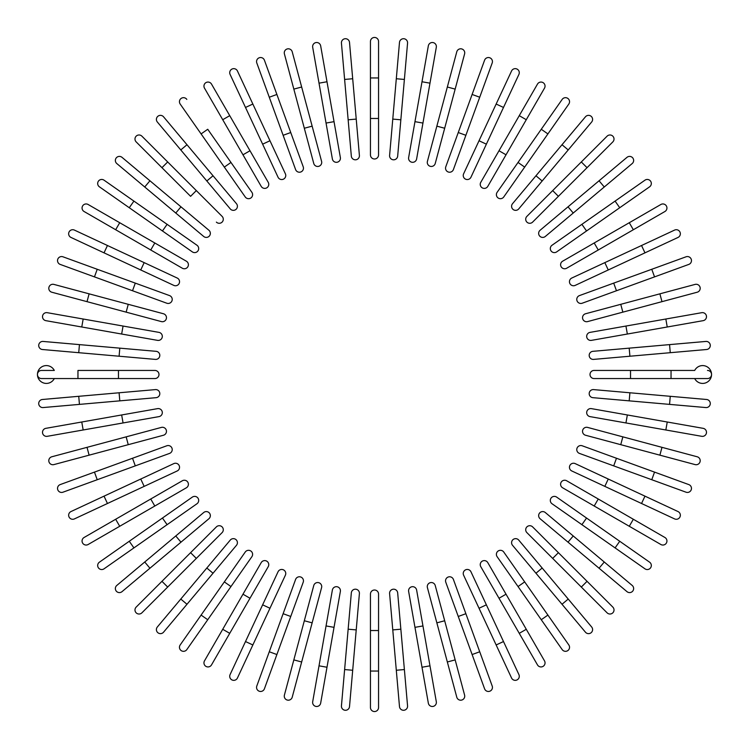 <?xml version="1.0" encoding="UTF-8"?>
<svg xmlns="http://www.w3.org/2000/svg" width="749" height="749" viewBox="0 0 749 749"><rect width="100%" height="100%" fill="white"/><g stroke="black" fill="none" stroke-linecap="round" stroke-linejoin="round"><path stroke-width="1.12" d="M378.554 41.504L378.554 77.962L378.554 41.504A4.054 4.054 0 0 0 374.5 37.45A4.054 4.054 0 0 0 370.446 41.504L370.446 77.962L378.554 77.962L378.554 154.931A4.054 4.054 0 0 1 374.5 158.985A4.054 4.054 0 0 1 370.446 154.931L370.446 77.962M352.695 78.739L359.398 155.418A4.054 4.054 0 0 1 355.719 159.799A4.054 4.054 0 0 1 351.328 156.12L344.615 79.441L352.695 78.739L349.511 42.412A4.054 4.054 0 0 0 345.12 38.733A4.054 4.054 0 0 0 341.441 43.124L344.615 79.441L341.441 43.124M320.666 45.858L326.995 81.763L320.666 45.858A4.054 4.054 0 0 0 315.975 42.571A4.054 4.054 0 0 0 312.689 47.262L319.018 83.167L312.689 47.262M340.364 157.562L334.035 121.656L340.364 157.562A4.054 4.054 0 0 1 337.078 162.252A4.054 4.054 0 0 1 332.378 158.975L319.018 83.167L326.995 81.763L334.035 121.656L326.049 123.061L332.378 158.975A4.054 4.054 0 0 0 337.078 162.252A4.054 4.054 0 0 0 340.364 157.562A4.054 4.054 0 0 1 337.078 162.252A4.054 4.054 0 0 1 332.378 158.975M292.222 51.803A4.054 4.054 0 0 0 287.27 48.938A4.054 4.054 0 0 0 284.405 53.9L293.833 89.112L301.66 87.015L292.222 51.803L321.583 161.363L312.146 126.15L304.319 128.248L293.833 89.112M321.583 161.363A4.054 4.054 0 0 1 318.718 166.325A4.054 4.054 0 0 1 313.756 163.46L304.319 128.248M264.416 60.201A4.054 4.054 0 0 0 259.22 57.776A4.054 4.054 0 0 0 256.804 62.972A4.054 4.054 0 0 1 259.22 57.776A4.054 4.054 0 0 1 264.416 60.201L290.743 132.526L276.887 94.458L269.275 97.23L256.804 62.972A4.054 4.054 0 0 1 259.22 57.776A4.054 4.054 0 0 1 264.416 60.201M283.122 135.297L290.743 132.526L303.214 166.784A4.054 4.054 0 0 1 300.789 171.98A4.054 4.054 0 0 1 295.593 169.555L269.275 97.23M237.442 70.986A4.054 4.054 0 0 0 232.059 69.03A4.054 4.054 0 0 0 230.093 74.413L245.503 107.453L230.093 74.413A4.054 4.054 0 0 1 232.059 69.03A4.054 4.054 0 0 1 237.442 70.986L252.853 104.036L237.442 70.986A4.054 4.054 0 0 0 232.059 69.03A4.054 4.054 0 0 0 230.093 74.413M285.378 173.787A4.054 4.054 0 0 1 283.422 179.17A4.054 4.054 0 0 1 278.038 177.213A4.054 4.054 0 0 0 283.422 179.17A4.054 4.054 0 0 0 285.378 173.787L269.968 140.746L285.378 173.787A4.054 4.054 0 0 1 283.422 179.17A4.054 4.054 0 0 1 278.038 177.213L245.503 107.453L262.627 144.173L269.968 140.746L252.853 104.036L245.503 107.453M211.508 84.085A4.054 4.054 0 0 0 205.975 82.605A4.054 4.054 0 0 0 204.496 88.139A4.054 4.054 0 0 1 205.975 82.605A4.054 4.054 0 0 1 211.508 84.085L229.737 115.664L211.508 84.085A4.054 4.054 0 0 0 205.975 82.605A4.054 4.054 0 0 0 204.496 88.139L222.725 119.718L229.737 115.664L268.226 182.325L249.997 150.746L242.976 154.8L222.725 119.718M268.226 182.325A4.054 4.054 0 0 1 266.738 187.859A4.054 4.054 0 0 1 261.204 186.37L242.976 154.8M186.819 99.402A4.054 4.054 0 0 0 181.174 98.409A4.054 4.054 0 0 0 180.181 104.045L224.326 167.102L201.097 133.912L207.735 129.268L251.879 192.315L230.964 162.449L224.326 167.102L245.241 196.959A4.054 4.054 0 0 0 250.887 197.961A4.054 4.054 0 0 0 251.879 192.315M163.554 116.807A4.054 4.054 0 0 0 157.852 116.301A4.054 4.054 0 0 0 157.346 122.012A4.054 4.054 0 0 1 157.852 116.301A4.054 4.054 0 0 1 163.554 116.807L186.988 144.735L163.554 116.807A4.054 4.054 0 0 0 157.852 116.301A4.054 4.054 0 0 0 157.346 122.012L206.827 180.977L180.781 149.94L186.988 144.735L213.034 175.772L236.469 203.7L213.034 175.772L206.827 180.977L230.261 208.905A4.054 4.054 0 0 0 235.972 209.402A4.054 4.054 0 0 0 236.469 203.7M141.898 136.168A4.054 4.054 0 0 0 136.168 136.168A4.054 4.054 0 0 0 136.168 141.898L161.953 167.682L136.168 141.898A4.054 4.054 0 0 1 136.168 136.168A4.054 4.054 0 0 1 141.898 136.168L167.682 161.953L141.898 136.168A4.054 4.054 0 0 0 136.168 136.168A4.054 4.054 0 0 0 136.168 141.898M196.322 190.592L167.682 161.953L222.107 216.377L196.322 190.592L190.592 196.322L161.953 167.682L190.592 196.322M216.377 222.107A4.054 4.054 0 0 0 222.107 222.107A4.054 4.054 0 0 0 222.107 216.377M122.012 157.346A4.054 4.054 0 0 0 116.301 157.852A4.054 4.054 0 0 0 116.807 163.554A4.054 4.054 0 0 1 116.301 157.852A4.054 4.054 0 0 1 122.012 157.346L208.905 230.261L180.977 206.827L175.772 213.034L116.807 163.554A4.054 4.054 0 0 1 116.301 157.852A4.054 4.054 0 0 1 122.012 157.346M208.905 230.261A4.054 4.054 0 0 1 209.402 235.972A4.054 4.054 0 0 1 203.7 236.469A4.054 4.054 0 0 0 209.402 235.972A4.054 4.054 0 0 0 208.905 230.261A4.054 4.054 0 0 1 209.402 235.972A4.054 4.054 0 0 1 203.7 236.469L175.772 213.034M104.045 180.181L133.912 201.097L104.045 180.181A4.054 4.054 0 0 0 98.409 181.174A4.054 4.054 0 0 0 99.402 186.819L129.268 207.735L99.402 186.819M167.102 224.326L133.912 201.097L196.959 245.241L167.102 224.326L162.449 230.964L129.268 207.735L133.912 201.097M196.959 245.241A4.054 4.054 0 0 1 197.961 250.887A4.054 4.054 0 0 1 192.315 251.879L162.449 230.964M88.139 204.496A4.054 4.054 0 0 0 82.605 205.975A4.054 4.054 0 0 0 84.085 211.508L115.664 229.737L119.718 222.725L88.139 204.496L186.37 261.204A4.054 4.054 0 0 1 187.859 266.738A4.054 4.054 0 0 1 182.325 268.226L115.664 229.737M182.325 268.226A4.054 4.054 0 0 0 187.859 266.738A4.054 4.054 0 0 0 186.37 261.204A4.054 4.054 0 0 1 187.859 266.738A4.054 4.054 0 0 1 182.325 268.226M74.413 230.093A4.054 4.054 0 0 0 69.03 232.059A4.054 4.054 0 0 0 70.986 237.442L104.036 252.853L70.986 237.442A4.054 4.054 0 0 1 69.03 232.059A4.054 4.054 0 0 1 74.413 230.093L107.453 245.503L74.413 230.093A4.054 4.054 0 0 0 69.03 232.059A4.054 4.054 0 0 0 70.986 237.442M177.213 278.038L144.173 262.627L177.213 278.038A4.054 4.054 0 0 1 179.17 283.422A4.054 4.054 0 0 1 173.787 285.378L104.036 252.853L107.453 245.503L144.173 262.627L140.746 269.968L173.787 285.378A4.054 4.054 0 0 0 179.17 283.422A4.054 4.054 0 0 0 177.213 278.038A4.054 4.054 0 0 1 179.17 283.422A4.054 4.054 0 0 1 173.787 285.378M62.972 256.804L97.23 269.275L62.972 256.804A4.054 4.054 0 0 0 57.776 259.22A4.054 4.054 0 0 0 60.201 264.416L94.458 276.887L60.201 264.416M169.555 295.593L135.297 283.122L169.555 295.593A4.054 4.054 0 0 1 171.98 300.789A4.054 4.054 0 0 1 166.784 303.214L94.458 276.887L97.23 269.275L135.297 283.122L132.526 290.743M53.9 284.405A4.054 4.054 0 0 0 48.938 287.27A4.054 4.054 0 0 0 51.803 292.222L87.015 301.66L89.112 293.833L53.9 284.405L163.46 313.756L128.248 304.319L126.15 312.146L87.015 301.66M161.363 321.583L126.15 312.146L161.363 321.583A4.054 4.054 0 0 0 166.325 318.718A4.054 4.054 0 0 0 163.46 313.756M47.262 312.689A4.054 4.054 0 0 0 42.571 315.975A4.054 4.054 0 0 0 45.858 320.666L81.763 326.995L83.167 319.018L47.262 312.689L158.975 332.378L123.061 326.049L121.656 334.035L81.763 326.995M158.975 332.378A4.054 4.054 0 0 1 162.252 337.078A4.054 4.054 0 0 1 157.562 340.364A4.054 4.054 0 0 0 162.252 337.078A4.054 4.054 0 0 0 158.975 332.378A4.054 4.054 0 0 1 162.252 337.078A4.054 4.054 0 0 1 157.562 340.364L121.656 334.035M43.124 341.441A4.054 4.054 0 0 0 38.733 345.12A4.054 4.054 0 0 0 42.412 349.511L78.739 352.695L79.441 344.615L43.124 341.441L156.12 351.328A4.054 4.054 0 0 1 159.799 355.719A4.054 4.054 0 0 1 155.418 359.398L78.739 352.695M77.962 378.554L77.962 370.446L154.931 370.446L118.473 370.446L118.473 378.554L154.931 378.554L41.504 378.554A4.054 4.054 0 0 1 37.45 374.5A4.054 4.054 0 0 1 41.504 370.446L54.303 370.446A8.913 8.913 0 0 0 37.45 374.5A8.913 8.913 0 0 0 54.303 378.554M154.931 378.554A4.054 4.054 0 0 0 158.985 374.5A4.054 4.054 0 0 0 154.931 370.446A4.054 4.054 0 0 1 158.985 374.5A4.054 4.054 0 0 1 154.931 378.554M78.739 396.305L155.418 389.602A4.054 4.054 0 0 1 159.799 393.281A4.054 4.054 0 0 1 156.12 397.672L79.441 404.385L78.739 396.305L42.412 399.489A4.054 4.054 0 0 0 38.733 403.88A4.054 4.054 0 0 0 43.124 407.559L79.441 404.385L43.124 407.559M45.858 428.334L81.763 422.005L45.858 428.334A4.054 4.054 0 0 0 42.571 433.025A4.054 4.054 0 0 0 47.262 436.311L83.167 429.982L47.262 436.311M121.656 414.965L157.562 408.636A4.054 4.054 0 0 1 162.252 411.922A4.054 4.054 0 0 1 158.975 416.622L83.167 429.982L81.763 422.005L121.656 414.965L123.061 422.951L158.975 416.622A4.054 4.054 0 0 0 162.252 411.922A4.054 4.054 0 0 0 157.562 408.636A4.054 4.054 0 0 1 162.252 411.922A4.054 4.054 0 0 1 158.975 416.622M51.803 456.778A4.054 4.054 0 0 0 48.938 461.73A4.054 4.054 0 0 0 53.9 464.595L89.112 455.167L87.015 447.34L51.803 456.778L161.363 427.417L126.15 436.854L128.248 444.681L89.112 455.167M161.363 427.417A4.054 4.054 0 0 1 166.325 430.282A4.054 4.054 0 0 1 163.46 435.244L128.248 444.681M60.201 484.584A4.054 4.054 0 0 0 57.776 489.78A4.054 4.054 0 0 0 62.972 492.196A4.054 4.054 0 0 1 57.776 489.78A4.054 4.054 0 0 1 60.201 484.584L132.526 458.257L94.458 472.113L97.23 479.725L62.972 492.196A4.054 4.054 0 0 1 57.776 489.78A4.054 4.054 0 0 1 60.201 484.584M166.784 445.786L132.526 458.257L166.784 445.786A4.054 4.054 0 0 1 171.98 448.211A4.054 4.054 0 0 1 169.555 453.407L97.23 479.725M70.986 511.558A4.054 4.054 0 0 0 69.03 516.941A4.054 4.054 0 0 0 74.413 518.907L107.453 503.497L74.413 518.907A4.054 4.054 0 0 1 69.03 516.941A4.054 4.054 0 0 1 70.986 511.558L104.036 496.147L70.986 511.558A4.054 4.054 0 0 0 69.03 516.941A4.054 4.054 0 0 0 74.413 518.907M173.787 463.622L140.746 479.032L173.787 463.622A4.054 4.054 0 0 1 179.17 465.578A4.054 4.054 0 0 1 177.213 470.962L107.453 503.497L177.213 470.962A4.054 4.054 0 0 0 179.17 465.578A4.054 4.054 0 0 0 173.787 463.622A4.054 4.054 0 0 1 179.17 465.578A4.054 4.054 0 0 1 177.213 470.962M107.453 503.497L104.036 496.147L140.746 479.032L144.173 486.373M84.085 537.492A4.054 4.054 0 0 0 82.605 543.025A4.054 4.054 0 0 0 88.139 544.504A4.054 4.054 0 0 1 82.605 543.025A4.054 4.054 0 0 1 84.085 537.492L182.325 480.774L150.746 499.003L154.8 506.024L88.139 544.504A4.054 4.054 0 0 1 82.605 543.025A4.054 4.054 0 0 1 84.085 537.492M182.325 480.774A4.054 4.054 0 0 1 187.859 482.262A4.054 4.054 0 0 1 186.37 487.796L154.8 506.024M99.402 562.181A4.054 4.054 0 0 0 98.409 567.826A4.054 4.054 0 0 0 104.045 568.819L167.102 524.674L133.912 547.903L129.268 541.265L99.402 562.181L192.315 497.121L162.449 518.036L167.102 524.674L196.959 503.759L167.102 524.674M196.959 503.759A4.054 4.054 0 0 0 197.961 498.113A4.054 4.054 0 0 0 192.315 497.121M116.807 585.446A4.054 4.054 0 0 0 116.301 591.148A4.054 4.054 0 0 0 122.012 591.654A4.054 4.054 0 0 1 116.301 591.148A4.054 4.054 0 0 1 116.807 585.446L203.7 512.531L175.772 535.966L180.977 542.173L122.012 591.654A4.054 4.054 0 0 1 116.301 591.148A4.054 4.054 0 0 1 116.807 585.446M203.7 512.531A4.054 4.054 0 0 1 209.402 513.028A4.054 4.054 0 0 1 208.905 518.739L149.94 568.219L144.735 562.012M136.168 607.102A4.054 4.054 0 0 0 136.168 612.832A4.054 4.054 0 0 0 141.898 612.832A4.054 4.054 0 0 1 136.168 612.832A4.054 4.054 0 0 1 136.168 607.102L161.953 581.318L136.168 607.102A4.054 4.054 0 0 0 136.168 612.832A4.054 4.054 0 0 0 141.898 612.832L196.322 558.408L167.682 587.047L161.953 581.318L190.592 552.678L161.953 581.318M216.377 526.893L190.592 552.678L216.377 526.893A4.054 4.054 0 0 1 222.107 526.893A4.054 4.054 0 0 1 222.107 532.623L196.322 558.408L222.107 532.623M157.346 626.988A4.054 4.054 0 0 0 157.852 632.699A4.054 4.054 0 0 0 163.554 632.193A4.054 4.054 0 0 1 157.852 632.699A4.054 4.054 0 0 1 157.346 626.988L230.261 540.095L206.827 568.023L213.034 573.228L163.554 632.193A4.054 4.054 0 0 1 157.852 632.699A4.054 4.054 0 0 1 157.346 626.988M230.261 540.095A4.054 4.054 0 0 1 235.972 539.598A4.054 4.054 0 0 1 236.469 545.3A4.054 4.054 0 0 0 235.972 539.598A4.054 4.054 0 0 0 230.261 540.095A4.054 4.054 0 0 1 235.972 539.598A4.054 4.054 0 0 1 236.469 545.3L213.034 573.228M180.181 644.955L201.097 615.088L180.181 644.955A4.054 4.054 0 0 0 181.174 650.591A4.054 4.054 0 0 0 186.819 649.598L207.735 619.732L186.819 649.598M251.879 556.685L230.964 586.551L224.326 581.898L201.097 615.088L245.241 552.041A4.054 4.054 0 0 1 250.887 551.039A4.054 4.054 0 0 1 251.879 556.685L207.735 619.732L201.097 615.088M204.496 660.861A4.054 4.054 0 0 0 205.975 666.395A4.054 4.054 0 0 0 211.508 664.915L229.737 633.336L222.725 629.282L204.496 660.861L261.204 562.63A4.054 4.054 0 0 1 266.738 561.141A4.054 4.054 0 0 1 268.226 566.675L229.737 633.336M268.226 566.675A4.054 4.054 0 0 0 266.738 561.141A4.054 4.054 0 0 0 261.204 562.63A4.054 4.054 0 0 1 266.738 561.141A4.054 4.054 0 0 1 268.226 566.675M230.093 674.587A4.054 4.054 0 0 0 232.059 679.97A4.054 4.054 0 0 0 237.442 678.014L252.853 644.964L237.442 678.014A4.054 4.054 0 0 1 232.059 679.97A4.054 4.054 0 0 1 230.093 674.587L245.503 641.547L230.093 674.587A4.054 4.054 0 0 0 232.059 679.97A4.054 4.054 0 0 0 237.442 678.014M262.627 604.827L278.038 571.787A4.054 4.054 0 0 1 283.422 569.83A4.054 4.054 0 0 1 285.378 575.213L252.853 644.964L245.503 641.547L262.627 604.827L269.968 608.254L285.378 575.213A4.054 4.054 0 0 0 283.422 569.83A4.054 4.054 0 0 0 278.038 571.787A4.054 4.054 0 0 1 283.422 569.83A4.054 4.054 0 0 1 285.378 575.213M269.275 651.77L256.804 686.028A4.054 4.054 0 0 0 259.22 691.224A4.054 4.054 0 0 0 264.416 688.799L290.743 616.474L276.887 654.542L269.275 651.77L283.122 613.703L295.593 579.445L283.122 613.703L290.743 616.474L303.214 582.216A4.054 4.054 0 0 0 300.789 577.02A4.054 4.054 0 0 0 295.593 579.445M284.405 695.1A4.054 4.054 0 0 0 287.27 700.062A4.054 4.054 0 0 0 292.222 697.197L301.66 661.985L293.833 659.888L284.405 695.1L313.756 585.54L304.319 620.752L312.146 622.85L301.66 661.985M321.583 587.637L312.146 622.85L321.583 587.637A4.054 4.054 0 0 0 318.718 582.675A4.054 4.054 0 0 0 313.756 585.54M319.018 665.833L332.378 590.025L326.049 625.939L334.035 627.344L340.364 591.438L326.995 667.237L319.018 665.833L312.689 701.738A4.054 4.054 0 0 0 315.975 706.429A4.054 4.054 0 0 0 320.666 703.142L326.995 667.237L320.666 703.142M340.364 591.438A4.054 4.054 0 0 0 337.078 586.748A4.054 4.054 0 0 0 332.378 590.025A4.054 4.054 0 0 1 337.078 586.748A4.054 4.054 0 0 1 340.364 591.438A4.054 4.054 0 0 0 337.078 586.748A4.054 4.054 0 0 0 332.378 590.025M341.441 705.876A4.054 4.054 0 0 0 345.12 710.267A4.054 4.054 0 0 0 349.511 706.588L352.695 670.261L344.615 669.559L341.441 705.876L351.328 592.88A4.054 4.054 0 0 1 355.719 589.201A4.054 4.054 0 0 1 359.398 593.582L352.695 670.261M370.446 671.038L370.446 594.069A4.054 4.054 0 0 1 374.5 590.015A4.054 4.054 0 0 1 378.554 594.069L378.554 671.038L370.446 671.038L370.446 707.496A4.054 4.054 0 0 0 374.5 711.55A4.054 4.054 0 0 0 378.554 707.496L378.554 671.038L378.554 707.496M396.305 670.261L389.602 593.582A4.054 4.054 0 0 1 393.281 589.201A4.054 4.054 0 0 1 397.672 592.88L404.385 669.559L396.305 670.261L399.489 706.588A4.054 4.054 0 0 0 403.88 710.267A4.054 4.054 0 0 0 407.559 705.876L404.385 669.559L407.559 705.876M428.334 703.142L422.005 667.237L428.334 703.142A4.054 4.054 0 0 0 433.025 706.429A4.054 4.054 0 0 0 436.311 701.738L429.982 665.833L436.311 701.738M414.965 627.344L408.636 591.438A4.054 4.054 0 0 1 411.922 586.748A4.054 4.054 0 0 1 416.622 590.025L429.982 665.833L422.005 667.237L414.965 627.344L422.951 625.939L416.622 590.025A4.054 4.054 0 0 0 411.922 586.748A4.054 4.054 0 0 0 408.636 591.438A4.054 4.054 0 0 1 411.922 586.748A4.054 4.054 0 0 1 416.622 590.025M456.778 697.197A4.054 4.054 0 0 0 461.73 700.062A4.054 4.054 0 0 0 464.595 695.1L455.167 659.888L447.34 661.985L456.778 697.197L427.417 587.637A4.054 4.054 0 0 1 430.282 582.675A4.054 4.054 0 0 1 435.244 585.54L455.167 659.888M484.584 688.799A4.054 4.054 0 0 0 489.78 691.224A4.054 4.054 0 0 0 492.196 686.028A4.054 4.054 0 0 1 489.78 691.224A4.054 4.054 0 0 1 484.584 688.799L458.257 616.474L472.113 654.542L479.725 651.77L492.196 686.028A4.054 4.054 0 0 1 489.78 691.224A4.054 4.054 0 0 1 484.584 688.799M445.786 582.216L458.257 616.474L445.786 582.216A4.054 4.054 0 0 1 448.211 577.02A4.054 4.054 0 0 1 453.407 579.445L479.725 651.77M518.907 674.587A4.054 4.054 0 0 1 516.941 679.97A4.054 4.054 0 0 1 511.558 678.014A4.054 4.054 0 0 0 516.941 679.97A4.054 4.054 0 0 0 518.907 674.587L503.497 641.547L518.907 674.587A4.054 4.054 0 0 1 516.941 679.97A4.054 4.054 0 0 1 511.558 678.014L463.622 575.213L479.032 608.254L486.373 604.827L503.497 641.547L470.962 571.787A4.054 4.054 0 0 0 465.578 569.83A4.054 4.054 0 0 0 463.622 575.213A4.054 4.054 0 0 1 465.578 569.83A4.054 4.054 0 0 1 470.962 571.787A4.054 4.054 0 0 0 465.578 569.83A4.054 4.054 0 0 0 463.622 575.213M537.492 664.915A4.054 4.054 0 0 0 543.025 666.395A4.054 4.054 0 0 0 544.504 660.861A4.054 4.054 0 0 1 543.025 666.395A4.054 4.054 0 0 1 537.492 664.915L480.774 566.675L499.003 598.254L506.024 594.2L544.504 660.861A4.054 4.054 0 0 1 543.025 666.395A4.054 4.054 0 0 1 537.492 664.915M480.774 566.675A4.054 4.054 0 0 1 482.262 561.141A4.054 4.054 0 0 1 487.796 562.63L506.024 594.2M562.181 649.598A4.054 4.054 0 0 0 567.826 650.591A4.054 4.054 0 0 0 568.819 644.955L524.674 581.898L547.903 615.088L541.265 619.732L562.181 649.598L497.121 556.685L518.036 586.551L524.674 581.898L503.759 552.041L524.674 581.898M503.759 552.041A4.054 4.054 0 0 0 498.113 551.039A4.054 4.054 0 0 0 497.121 556.685M585.446 632.193A4.054 4.054 0 0 0 591.148 632.699A4.054 4.054 0 0 0 591.654 626.988A4.054 4.054 0 0 1 591.148 632.699A4.054 4.054 0 0 1 585.446 632.193L512.531 545.3L535.966 573.228L542.173 568.023L591.654 626.988A4.054 4.054 0 0 1 591.148 632.699A4.054 4.054 0 0 1 585.446 632.193M512.531 545.3A4.054 4.054 0 0 1 513.028 539.598A4.054 4.054 0 0 1 518.739 540.095L568.219 599.06L562.012 604.265M607.102 612.832A4.054 4.054 0 0 0 612.832 612.832A4.054 4.054 0 0 0 612.832 607.102A4.054 4.054 0 0 1 612.832 612.832A4.054 4.054 0 0 1 607.102 612.832L581.318 587.047L607.102 612.832A4.054 4.054 0 0 0 612.832 612.832A4.054 4.054 0 0 0 612.832 607.102L558.408 552.678L587.047 581.318L581.318 587.047L552.678 558.408L581.318 587.047M526.893 532.623L552.678 558.408L526.893 532.623A4.054 4.054 0 0 1 526.893 526.893A4.054 4.054 0 0 1 532.623 526.893L558.408 552.678L532.623 526.893M632.193 585.446A4.054 4.054 0 0 1 632.699 591.148A4.054 4.054 0 0 1 626.988 591.654A4.054 4.054 0 0 0 632.699 591.148A4.054 4.054 0 0 0 632.193 585.446L604.265 562.012L632.193 585.446A4.054 4.054 0 0 1 632.699 591.148A4.054 4.054 0 0 1 626.988 591.654L540.095 518.739L568.023 542.173L573.228 535.966L604.265 562.012L599.06 568.219M540.095 518.739A4.054 4.054 0 0 1 539.598 513.028A4.054 4.054 0 0 1 545.3 512.531A4.054 4.054 0 0 0 539.598 513.028A4.054 4.054 0 0 0 540.095 518.739A4.054 4.054 0 0 1 539.598 513.028A4.054 4.054 0 0 1 545.3 512.531L573.228 535.966M644.955 568.819L615.088 547.903L644.955 568.819A4.054 4.054 0 0 0 650.591 567.826A4.054 4.054 0 0 0 649.598 562.181L619.732 541.265L649.598 562.181M581.898 524.674L615.088 547.903L552.041 503.759L581.898 524.674L586.551 518.036L619.732 541.265L615.088 547.903M552.041 503.759A4.054 4.054 0 0 1 551.039 498.113A4.054 4.054 0 0 1 556.685 497.121L586.551 518.036M660.861 544.504A4.054 4.054 0 0 0 666.395 543.025A4.054 4.054 0 0 0 664.915 537.492L633.336 519.263L629.282 526.275L660.861 544.504L562.63 487.796A4.054 4.054 0 0 1 561.141 482.262A4.054 4.054 0 0 1 566.675 480.774L633.336 519.263M566.675 480.774A4.054 4.054 0 0 0 561.141 482.262A4.054 4.054 0 0 0 562.63 487.796A4.054 4.054 0 0 1 561.141 482.262A4.054 4.054 0 0 1 566.675 480.774M674.587 518.907A4.054 4.054 0 0 0 679.97 516.941A4.054 4.054 0 0 0 678.014 511.558L644.964 496.147L678.014 511.558A4.054 4.054 0 0 1 679.97 516.941A4.054 4.054 0 0 1 674.587 518.907L641.547 503.497L674.587 518.907A4.054 4.054 0 0 0 679.97 516.941A4.054 4.054 0 0 0 678.014 511.558M604.827 486.373L571.787 470.962A4.054 4.054 0 0 1 569.83 465.578A4.054 4.054 0 0 1 575.213 463.622L644.964 496.147L641.547 503.497L604.827 486.373L608.254 479.032L575.213 463.622A4.054 4.054 0 0 0 569.83 465.578A4.054 4.054 0 0 0 571.787 470.962A4.054 4.054 0 0 1 569.83 465.578A4.054 4.054 0 0 1 575.213 463.622M654.542 472.113L582.216 445.786L654.542 472.113L651.77 479.725L686.028 492.196A4.054 4.054 0 0 0 691.224 489.78A4.054 4.054 0 0 0 688.799 484.584L654.542 472.113L688.799 484.584M579.445 453.407L613.703 465.878L579.445 453.407A4.054 4.054 0 0 1 577.02 448.211A4.054 4.054 0 0 1 582.216 445.786M651.77 479.725L613.703 465.878L616.474 458.257M695.1 464.595A4.054 4.054 0 0 0 700.062 461.73A4.054 4.054 0 0 0 697.197 456.778L661.985 447.34L659.888 455.167L695.1 464.595L585.54 435.244L620.752 444.681L622.85 436.854L661.985 447.34M587.637 427.417L622.85 436.854L587.637 427.417A4.054 4.054 0 0 0 582.675 430.282A4.054 4.054 0 0 0 585.54 435.244M701.738 436.311A4.054 4.054 0 0 0 706.429 433.025A4.054 4.054 0 0 0 703.142 428.334L667.237 422.005L665.833 429.982L701.738 436.311L590.025 416.622L625.939 422.951L627.344 414.965L667.237 422.005M591.438 408.636L627.344 414.965L591.438 408.636A4.054 4.054 0 0 0 586.748 411.922A4.054 4.054 0 0 0 590.025 416.622A4.054 4.054 0 0 1 586.748 411.922A4.054 4.054 0 0 1 591.438 408.636A4.054 4.054 0 0 0 586.748 411.922A4.054 4.054 0 0 0 590.025 416.622M705.876 407.559A4.054 4.054 0 0 0 710.267 403.88A4.054 4.054 0 0 0 706.588 399.489L670.261 396.305L669.559 404.385L705.876 407.559L592.88 397.672A4.054 4.054 0 0 1 589.201 393.281A4.054 4.054 0 0 1 593.582 389.602L670.261 396.305M694.697 378.554A8.913 8.913 0 0 0 711.55 374.5A8.913 8.913 0 0 0 694.697 370.446L671.038 370.446L671.038 378.554L594.069 378.554L630.527 378.554L630.527 370.446L671.038 370.446M707.496 378.554A4.054 4.054 0 0 0 711.55 374.5A4.054 4.054 0 0 0 707.496 370.446A4.054 4.054 0 0 1 711.55 374.5A4.054 4.054 0 0 1 707.496 378.554L671.038 378.554M594.069 370.446L630.527 370.446L594.069 370.446A4.054 4.054 0 0 0 590.015 374.5A4.054 4.054 0 0 0 594.069 378.554M670.261 352.695L593.582 359.398A4.054 4.054 0 0 1 589.201 355.719A4.054 4.054 0 0 1 592.88 351.328L669.559 344.615L670.261 352.695L706.588 349.511A4.054 4.054 0 0 0 710.267 345.12A4.054 4.054 0 0 0 705.876 341.441L669.559 344.615L705.876 341.441M703.142 320.666L667.237 326.995L703.142 320.666A4.054 4.054 0 0 0 706.429 315.975A4.054 4.054 0 0 0 701.738 312.689L665.833 319.018L701.738 312.689M591.438 340.364L627.344 334.035L591.438 340.364A4.054 4.054 0 0 1 586.748 337.078A4.054 4.054 0 0 1 590.025 332.378L665.833 319.018L667.237 326.995L627.344 334.035L625.939 326.049L590.025 332.378A4.054 4.054 0 0 0 586.748 337.078A4.054 4.054 0 0 0 591.438 340.364A4.054 4.054 0 0 1 586.748 337.078A4.054 4.054 0 0 1 590.025 332.378M697.197 292.222L661.985 301.66L697.197 292.222A4.054 4.054 0 0 0 700.062 287.27A4.054 4.054 0 0 0 695.1 284.405L659.888 293.833L695.1 284.405M587.637 321.583L622.85 312.146L587.637 321.583A4.054 4.054 0 0 1 582.675 318.718A4.054 4.054 0 0 1 585.54 313.756L659.888 293.833L661.985 301.66L622.85 312.146L620.752 304.319M686.028 256.804A4.054 4.054 0 0 1 691.224 259.22A4.054 4.054 0 0 1 688.799 264.416A4.054 4.054 0 0 0 691.224 259.22A4.054 4.054 0 0 0 686.028 256.804L651.77 269.275L686.028 256.804A4.054 4.054 0 0 1 691.224 259.22A4.054 4.054 0 0 1 688.799 264.416L616.474 290.743L654.542 276.887L651.77 269.275L613.703 283.122L616.474 290.743L582.216 303.214A4.054 4.054 0 0 1 577.02 300.789A4.054 4.054 0 0 1 579.445 295.593L613.703 283.122M678.014 237.442A4.054 4.054 0 0 0 679.97 232.059A4.054 4.054 0 0 0 674.587 230.093L641.547 245.503L674.587 230.093A4.054 4.054 0 0 1 679.97 232.059A4.054 4.054 0 0 1 678.014 237.442L644.964 252.853L678.014 237.442A4.054 4.054 0 0 0 679.97 232.059A4.054 4.054 0 0 0 674.587 230.093M575.213 285.378A4.054 4.054 0 0 1 569.83 283.422A4.054 4.054 0 0 1 571.787 278.038A4.054 4.054 0 0 0 569.83 283.422A4.054 4.054 0 0 0 575.213 285.378L608.254 269.968L575.213 285.378A4.054 4.054 0 0 1 569.83 283.422A4.054 4.054 0 0 1 571.787 278.038L641.547 245.503L604.827 262.627L608.254 269.968L644.964 252.853L641.547 245.503M664.915 211.508A4.054 4.054 0 0 0 666.395 205.975A4.054 4.054 0 0 0 660.861 204.496A4.054 4.054 0 0 1 666.395 205.975A4.054 4.054 0 0 1 664.915 211.508L566.675 268.226L598.254 249.997L594.2 242.976L660.861 204.496A4.054 4.054 0 0 1 666.395 205.975A4.054 4.054 0 0 1 664.915 211.508M566.675 268.226A4.054 4.054 0 0 1 561.141 266.738A4.054 4.054 0 0 1 562.63 261.204L594.2 242.976M649.598 186.819A4.054 4.054 0 0 0 650.591 181.174A4.054 4.054 0 0 0 644.955 180.181L581.898 224.326L615.088 201.097L619.732 207.735L649.598 186.819L556.685 251.879L586.551 230.964L581.898 224.326L552.041 245.241L581.898 224.326M552.041 245.241A4.054 4.054 0 0 0 551.039 250.887A4.054 4.054 0 0 0 556.685 251.879M632.193 163.554A4.054 4.054 0 0 0 632.699 157.852A4.054 4.054 0 0 0 626.988 157.346A4.054 4.054 0 0 1 632.699 157.852A4.054 4.054 0 0 1 632.193 163.554L545.3 236.469L573.228 213.034L568.023 206.827L626.988 157.346A4.054 4.054 0 0 1 632.699 157.852A4.054 4.054 0 0 1 632.193 163.554M545.3 236.469A4.054 4.054 0 0 1 539.598 235.972A4.054 4.054 0 0 1 540.095 230.261L599.06 180.781L604.265 186.988M607.102 136.168A4.054 4.054 0 0 1 612.832 136.168A4.054 4.054 0 0 1 612.832 141.898A4.054 4.054 0 0 0 612.832 136.168A4.054 4.054 0 0 0 607.102 136.168L581.318 161.953L607.102 136.168A4.054 4.054 0 0 1 612.832 136.168A4.054 4.054 0 0 1 612.832 141.898L558.408 196.322L587.047 167.682L581.318 161.953L552.678 190.592L581.318 161.953M532.623 222.107L558.408 196.322L532.623 222.107A4.054 4.054 0 0 1 526.893 222.107A4.054 4.054 0 0 1 526.893 216.377L552.678 190.592L526.893 216.377M585.446 116.807A4.054 4.054 0 0 1 591.148 116.301A4.054 4.054 0 0 1 591.654 122.012A4.054 4.054 0 0 0 591.148 116.301A4.054 4.054 0 0 0 585.446 116.807L562.012 144.735L585.446 116.807A4.054 4.054 0 0 1 591.148 116.301A4.054 4.054 0 0 1 591.654 122.012L518.739 208.905L542.173 180.977L535.966 175.772L562.012 144.735L568.219 149.94M518.739 208.905A4.054 4.054 0 0 1 513.028 209.402A4.054 4.054 0 0 1 512.531 203.7A4.054 4.054 0 0 0 513.028 209.402A4.054 4.054 0 0 0 518.739 208.905A4.054 4.054 0 0 1 513.028 209.402A4.054 4.054 0 0 1 512.531 203.7L535.966 175.772M568.819 104.045A4.054 4.054 0 0 0 567.826 98.409A4.054 4.054 0 0 0 562.181 99.402L541.265 129.268L547.903 133.912L568.819 104.045L524.674 167.102L547.903 133.912M503.759 196.959L524.674 167.102L503.759 196.959A4.054 4.054 0 0 1 498.113 197.961A4.054 4.054 0 0 1 497.121 192.315L541.265 129.268M544.504 88.139A4.054 4.054 0 0 0 543.025 82.605A4.054 4.054 0 0 0 537.492 84.085L519.263 115.664L526.275 119.718L544.504 88.139L487.796 186.37A4.054 4.054 0 0 1 482.262 187.859A4.054 4.054 0 0 1 480.774 182.325L519.263 115.664M480.774 182.325A4.054 4.054 0 0 0 482.262 187.859A4.054 4.054 0 0 0 487.796 186.37A4.054 4.054 0 0 1 482.262 187.859A4.054 4.054 0 0 1 480.774 182.325M518.907 74.413A4.054 4.054 0 0 0 516.941 69.03A4.054 4.054 0 0 0 511.558 70.986L496.147 104.036L511.558 70.986A4.054 4.054 0 0 1 516.941 69.03A4.054 4.054 0 0 1 518.907 74.413L503.497 107.453L518.907 74.413A4.054 4.054 0 0 0 516.941 69.03A4.054 4.054 0 0 0 511.558 70.986M486.373 144.173L470.962 177.213A4.054 4.054 0 0 1 465.578 179.17A4.054 4.054 0 0 1 463.622 173.787L496.147 104.036L503.497 107.453L486.373 144.173L479.032 140.746L463.622 173.787A4.054 4.054 0 0 0 465.578 179.17A4.054 4.054 0 0 0 470.962 177.213A4.054 4.054 0 0 1 465.578 179.17A4.054 4.054 0 0 1 463.622 173.787M479.725 97.23L492.196 62.972A4.054 4.054 0 0 0 489.78 57.776A4.054 4.054 0 0 0 484.584 60.201L458.257 132.526L472.113 94.458L479.725 97.23L465.878 135.297L453.407 169.555L465.878 135.297L458.257 132.526L445.786 166.784L458.257 132.526M445.786 166.784A4.054 4.054 0 0 0 448.211 171.98A4.054 4.054 0 0 0 453.407 169.555M464.595 53.9A4.054 4.054 0 0 0 461.73 48.938A4.054 4.054 0 0 0 456.778 51.803L447.34 87.015L455.167 89.112L464.595 53.9L435.244 163.46L444.681 128.248L436.854 126.15L447.34 87.015M427.417 161.363L436.854 126.15L427.417 161.363A4.054 4.054 0 0 0 430.282 166.325A4.054 4.054 0 0 0 435.244 163.46M429.982 83.167L436.311 47.262A4.054 4.054 0 0 0 433.025 42.571A4.054 4.054 0 0 0 428.334 45.858L422.005 81.763L429.982 83.167L416.622 158.975L422.951 123.061L414.965 121.656L422.005 81.763M416.622 158.975A4.054 4.054 0 0 1 411.922 162.252A4.054 4.054 0 0 1 408.636 157.562A4.054 4.054 0 0 0 411.922 162.252A4.054 4.054 0 0 0 416.622 158.975A4.054 4.054 0 0 1 411.922 162.252A4.054 4.054 0 0 1 408.636 157.562L414.965 121.656M407.559 43.124L404.385 79.441L407.559 43.124A4.054 4.054 0 0 0 403.88 38.733A4.054 4.054 0 0 0 399.489 42.412L396.305 78.739L399.489 42.412M397.672 156.12L400.846 119.803L397.672 156.12A4.054 4.054 0 0 1 393.281 159.799A4.054 4.054 0 0 1 389.602 155.418L396.305 78.739L404.385 79.441L400.846 119.803L392.776 119.091M370.446 154.931A4.054 4.054 0 0 0 374.5 158.985A4.054 4.054 0 0 0 378.554 154.931M370.446 118.473L378.554 118.473M348.154 119.803L356.224 119.091M161.953 167.682L167.682 161.953M144.735 186.988L149.94 180.781M150.746 249.997L154.8 242.976M119.091 356.224L119.803 348.154M41.504 370.446A4.054 4.054 0 0 0 37.45 374.5A4.054 4.054 0 0 0 41.504 378.554M119.803 400.846L119.091 392.776M135.297 465.878L132.526 458.257M119.718 526.275L115.664 519.263M196.322 558.408L190.592 552.678M186.988 604.265L180.781 599.06M249.997 598.254L242.976 594.2M356.224 629.909L348.154 629.197M378.554 630.527L370.446 630.527M400.846 629.197L392.776 629.909M444.681 620.752L436.854 622.85M465.878 613.703L458.257 616.474M503.497 641.547L496.147 644.964M526.275 629.282L519.263 633.336M558.408 552.678L552.678 558.408M598.254 499.003L594.2 506.024M629.909 392.776L629.197 400.846M629.197 348.154L629.909 356.224M629.282 222.725L633.336 229.737M552.678 190.592L558.408 196.322M518.036 162.449L524.674 167.102M499.003 150.746L506.024 154.8"/></g></svg>
